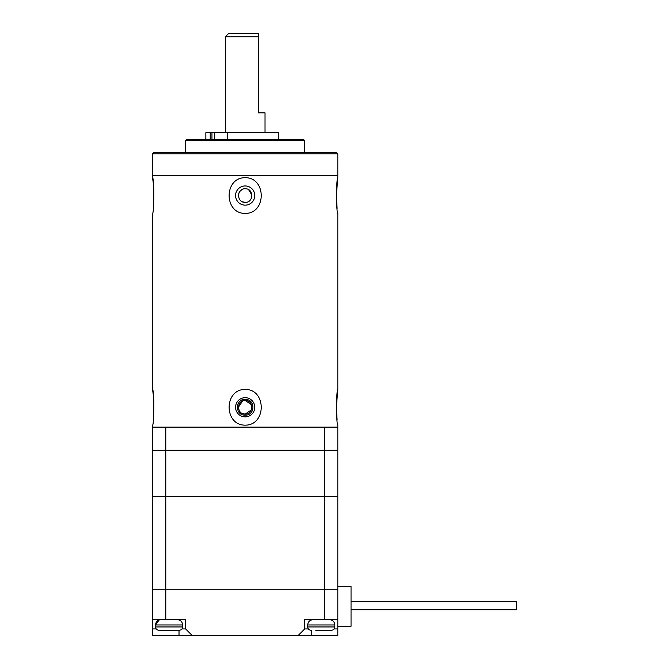 <?xml version="1.0" encoding="UTF-8"?>
<svg xmlns="http://www.w3.org/2000/svg" width="669" height="669" viewBox="0 0 669 669"><rect width="100%" height="100%" fill="white"/><g stroke="black" fill="none" stroke-linecap="round" stroke-linejoin="round"><path stroke-width="1" d="M165.778 427.131L337.812 427.131L337.812 450.287L152.549 450.287L152.549 427.131L165.778 427.131L165.778 589.238L324.574 589.238L165.778 589.238L165.778 619.67L185.631 619.67L185.631 628.935L192.246 635.55L298.106 635.55L304.729 628.935L304.729 619.67L337.812 619.67L337.812 589.238L324.574 589.238L337.812 589.238L337.812 496.607L152.549 496.607L152.549 450.287L337.812 450.287L337.812 496.607L152.549 496.607L152.549 589.238L165.778 589.238L152.549 589.238L152.549 628.935L156.186 628.935M192.246 635.55L152.549 635.55L152.549 628.935M337.812 619.67L337.812 635.55L298.106 635.55M165.778 619.67L152.549 619.67M334.166 628.935L337.812 628.935M304.729 628.935L308.367 628.935M181.993 628.935L185.631 628.935M337.812 626.284L351.041 626.284L351.041 586.588L337.812 586.588M351.041 601.807L516.451 601.807L516.451 609.743L351.041 609.743M330.954 630.257L315.768 630.257M317.198 630.257L318.628 630.257M326.338 630.257L319.841 630.257M326.765 630.257L328.521 630.257M168.764 630.257L158.829 630.257C156.822 630.064 155.718 628.96 155.526 626.945L182.654 626.945C182.453 628.96 181.349 630.064 179.342 630.257L168.764 630.257M172.502 630.257L175.596 630.257M162.375 630.257L165.569 630.257M245.172 415.131C234.878 415.608 234.886 398.941 245.18 399.435C255.458 398.95 255.499 415.6 245.18 415.131L245.172 415.131M251.435 404.67L245.18 400.497C236.441 400.07 236.425 414.479 245.172 414.061L251.444 409.88M242.546 401.032L238.398 407.27M238.398 407.287L238.917 409.888M242.446 413.492L244.762 414.052M245.18 414.061C253.936 414.479 253.919 400.079 245.18 400.497L245.18 399.435M152.549 427.131L152.549 425.149C154.163 425.35 154.154 389.166 152.549 389.417L152.549 213.419C154.163 213.628 154.154 177.436 152.549 177.686L153.31 183.231M245.18 177.686C223.739 177.511 223.847 213.687 245.18 213.419C266.597 213.612 266.538 177.444 245.18 177.686M245.18 185.957A9.592 9.592 0 0 0 235.58 195.557A9.592 9.592 0 0 0 245.18 205.149A9.592 9.592 0 0 0 254.772 195.557A9.592 9.592 0 0 0 245.18 185.957M336.348 195.482L337.812 177.686C336.189 177.511 336.198 213.687 337.812 213.419L337.812 389.417C336.189 389.241 336.198 425.417 337.812 425.149L337.812 427.131M245.18 389.417C223.739 389.241 223.847 425.417 245.18 425.149C266.597 425.342 266.538 389.166 245.18 389.417M245.18 397.687A9.592 9.592 0 0 0 235.58 407.279A9.592 9.592 0 0 0 245.18 416.879A9.592 9.592 0 0 0 254.772 407.279A9.592 9.592 0 0 0 245.18 397.687M337.109 420.124L336.348 407.312M336.348 407.212L337.812 389.417M337.109 208.393L336.348 195.582M337.812 153.87L152.549 153.87L153.87 152.549L336.482 152.549L337.812 153.87L337.812 175.704L152.549 175.704L337.812 175.704L337.812 177.686M153.577 185.907L153.811 188.976M153.811 189.026L153.301 207.934M152.549 389.417L153.31 394.961M153.577 397.629L153.811 400.698M153.811 400.756L153.301 419.655M251.945 195.172L248.634 189.72M245.18 188.775C253.911 188.349 253.944 202.74 245.18 202.339C236.425 202.757 236.433 188.357 245.18 188.775M185.631 140.641L186.952 139.311L303.4 139.311L304.729 140.641L185.631 140.641L185.631 152.549M242.571 189.294L240.38 190.757L238.925 192.931M238.9 192.99L238.398 195.582M242.588 201.821L245.18 202.339M225.328 36.762L228.639 33.45L258.41 33.45L258.41 36.762L225.328 36.762L225.328 132.696M258.41 36.762L258.41 112.852L265.024 112.852L265.024 132.696M278.588 139.311L278.588 132.696L227.268 132.696L227.268 139.311M210.217 139.311L210.217 132.696L205.851 132.696L205.868 139.311M210.217 132.696L211.964 132.696L211.964 139.311M214.707 139.311L214.707 132.696L211.964 132.696M214.707 132.696L227.268 132.696M324.574 619.67L324.574 427.131M179.016 630.257L179.016 635.55M311.344 635.55L311.344 630.257M329.541 619.67C332.752 619.987 334.517 621.752 334.834 624.963L307.707 624.963L307.707 626.945L334.834 626.945C334.651 628.944 333.547 630.039 331.523 630.257M182.654 626.945L182.654 624.963L155.526 624.963L159.163 619.937M334.834 624.963L334.834 626.945M307.707 626.945C307.882 628.944 308.986 630.039 311.01 630.257M307.707 624.963C308.016 621.752 309.78 619.987 313 619.67M155.526 626.945L155.526 624.963C155.835 621.752 157.6 619.987 160.819 619.67M182.654 624.963C182.336 621.752 180.571 619.987 177.36 619.67M152.549 153.87L152.549 177.686M304.729 140.641L304.729 152.549M205.851 139.311L205.851 132.696"/></g></svg>
